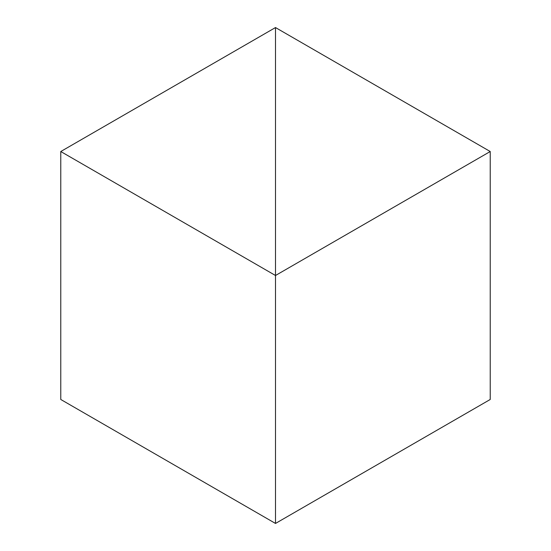<?xml version="1.0" encoding="UTF-8"?>
<svg xmlns="http://www.w3.org/2000/svg" width="551" height="551" viewBox="0 0 551 551"><rect width="100%" height="100%" fill="white"/><g stroke="black" fill="none" stroke-linecap="round" stroke-linejoin="round"><path stroke-width="0.83" d="M60.768 151.525L275.5 275.5L275.5 27.55L60.768 151.525L60.768 399.475L275.5 523.45L275.5 275.5L275.5 523.45L490.232 399.475L490.232 151.525L275.5 275.5L275.5 27.55L490.232 151.525"/></g></svg>

